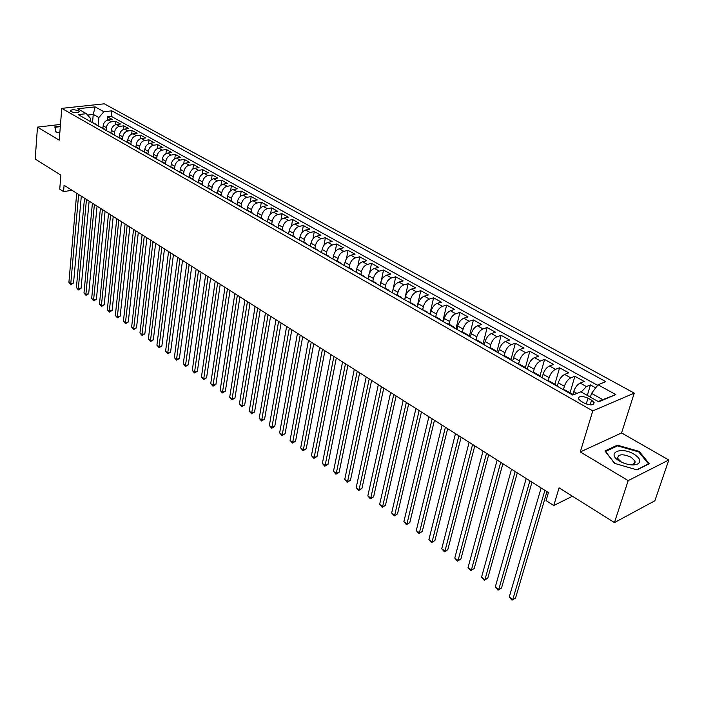 <?xml version="1.0" encoding="UTF-8"?>
<svg xmlns="http://www.w3.org/2000/svg" width="704" height="704" viewBox="0 0 704 704"><rect width="100%" height="100%" fill="white"/><g stroke="black" fill="none" stroke-linecap="round" stroke-linejoin="round"><path stroke-width="1.06" d="M70.998 111.637C75.337 113.08 78.091 113.036 79.244 111.505L78.496 110.81C74.166 109.375 71.43 109.419 70.268 110.942L70.998 111.637M634.251 393.122L104.262 103.814L61.758 108.372L592.768 410.907L634.251 393.122L621.562 432.942L580.29 451.942L628.188 480.612L668.8 460.011L621.562 432.942M668.8 460.011L654.87 500.782L614.434 522.579L559.073 487.837L553.766 505.525L572.466 496.241M60.482 124.441L37.47 127.134L35.2 159.034L60.87 175.146L59.734 189.174L63.554 191.62L72.019 190.282M628.188 480.612L614.434 522.579M595.725 387.842L590.454 384.921L587.312 395.402M572.66 395.006L573.69 391.53C575.15 387.376 577.298 384.551 580.131 383.064L584.188 381.445L574.886 376.27L570.038 392.823M557.26 386.267L558.246 382.809C559.68 378.682 561.81 375.892 564.652 374.431L568.735 372.856L559.592 367.787L554.893 384.243M542.133 377.696L543.092 374.255C544.491 370.154 546.612 367.391 549.463 365.966L553.555 364.434L544.579 359.454L540.021 375.813M527.278 369.274L528.211 365.851C529.575 361.777 531.687 359.04 534.538 357.65L538.657 356.162L529.839 351.27L525.404 367.567M512.697 361.002L513.603 357.597C514.932 353.549 517.026 350.847 519.886 349.483L524.014 348.031L515.354 343.226L510.998 359.647M498.37 352.871L499.25 349.492C500.544 345.47 502.63 342.795 505.498 341.458L509.634 340.05L501.134 335.324L496.813 351.991M484.29 344.89L485.144 341.528C486.42 337.533 488.488 334.884 491.357 333.573L495.51 332.209L487.15 327.571L482.962 344.142M470.466 337.049L471.293 333.705C472.534 329.736 474.593 327.105 477.47 325.829L481.624 324.5L473.414 319.942L469.348 336.415M456.878 329.349L457.679 326.022C458.894 322.071 460.935 319.475 463.813 318.217L467.984 316.923L459.914 312.444L455.972 328.83M443.52 321.772L444.294 318.463C445.482 314.538 447.515 311.969 450.402 310.737L454.573 309.478L446.644 305.078L442.816 321.367M430.39 314.327L431.147 311.036C432.3 307.138 434.324 304.586 437.21 303.389L441.399 302.166L433.594 297.836L429.88 314.037M417.481 307.006L418.211 303.732C419.346 299.86 421.353 297.334 424.239 296.155L428.437 294.967L420.763 290.708L417.164 306.821M404.791 299.807L405.495 296.551C406.604 292.706 408.602 290.198 411.488 289.054L415.694 287.892L408.144 283.703L404.65 299.728M392.304 292.732L392.99 289.494C394.073 285.666 396.062 283.184 398.948 282.058L403.154 280.94L395.736 276.813L393.228 288.605M380.028 285.762L380.697 282.55C381.753 278.749 383.733 276.294 386.619 275.185L390.826 274.094L383.53 270.037L381.357 280.5M367.954 278.916L368.597 275.722C369.635 271.938 371.598 269.5 374.484 268.418L378.699 267.362L371.518 263.375L369.565 273.002M356.074 272.175L356.699 268.998C357.711 265.241 359.665 262.83 362.551 261.765L366.766 260.735L359.7 256.81L357.931 265.795M344.379 265.549L344.986 262.39C345.981 258.65 347.917 256.256 350.803 255.218L355.027 254.214L348.075 250.351L346.447 258.79M332.878 259.028L333.467 255.878C334.435 252.164 336.362 249.797 339.249 248.776L343.473 247.799L336.626 243.998L335.13 251.97M321.552 252.604L322.124 249.48C323.066 245.784 324.984 243.434 327.87 242.44L332.094 241.49L325.362 237.75L323.981 245.3M310.402 246.286L310.957 243.17C311.89 239.501 313.79 237.178 316.677 236.192L320.901 235.268L314.266 231.59L312.99 238.77M299.438 240.02L299.966 236.966C300.872 233.314 302.773 231.009 305.659 230.05L309.883 229.152L303.354 225.526L302.157 232.373M288.658 233.763L289.15 230.859C290.039 227.225 291.922 224.946 294.8 224.004L299.024 223.124L292.6 219.56L291.491 226.098M278.036 227.63L278.494 224.84C279.365 221.232 281.239 218.97 284.117 218.046L288.341 217.193L282.005 213.682L280.975 219.938M267.573 221.602L268.004 218.918C268.849 215.327 270.714 213.083 273.592 212.177L277.816 211.35L271.577 207.891L270.609 213.893M257.259 215.688L257.664 213.083C258.5 209.51 260.357 207.284 263.226 206.395L267.45 205.594L261.307 202.189L260.401 207.953M247.104 209.88L247.491 207.337C248.301 203.79 250.149 201.582 253.018 200.71L257.242 199.927L251.187 196.566L250.334 202.11M237.09 204.169L237.459 201.67C238.26 198.141 240.09 195.95 242.959 195.096L247.174 194.339L241.208 191.03L240.416 196.372M227.225 198.563L227.586 196.09C228.36 192.588 230.182 190.414 233.05 189.578L237.266 188.839L231.387 185.574L230.639 190.731M217.501 193.046L217.844 190.599C218.61 187.106 220.422 184.95 223.282 184.131L227.498 183.418L221.698 180.198L221.003 185.17M207.918 187.616L208.252 185.178C209 181.711 210.804 179.573 213.664 178.763L217.87 178.068L212.159 174.9L211.499 179.714M198.475 182.266L198.801 179.837C199.531 176.387 201.326 174.275 204.178 173.483L208.384 172.806L202.752 169.682L202.136 174.328M189.165 176.994L189.482 174.574C190.194 171.151 191.981 169.048 194.823 168.265L199.03 167.614L193.477 164.534L192.896 169.039M179.995 171.794L180.294 169.391C180.998 165.977 182.767 163.891 185.61 163.126L189.807 162.492L184.334 159.456L183.788 163.821M170.949 166.663L171.239 164.278C171.926 160.882 173.686 158.814 176.528 158.066L180.717 157.45L175.322 154.449L174.803 158.69M162.026 161.612L162.307 159.236C162.985 155.857 164.736 153.806 167.57 153.067L171.75 152.469L166.434 149.521L165.95 153.63M153.226 156.631L153.498 154.264C154.158 150.902 155.91 148.87 158.734 148.148L162.914 147.567L157.67 144.654L157.212 148.65M144.558 151.712L144.813 149.362C145.464 146.018 147.198 144.003 150.022 143.29L154.202 142.727L149.028 139.85L148.588 143.739M136.004 146.863L136.25 144.522C136.884 141.205 138.609 139.198 141.434 138.503L145.605 137.949L140.501 135.115L140.087 138.908M127.565 142.085L127.802 139.753C128.427 136.453 130.143 134.464 132.959 133.778L137.122 133.241L132.088 130.451L131.701 134.138M119.24 137.368L119.478 135.045C120.085 131.762 121.792 129.791 124.599 129.114L128.753 128.594L123.79 125.84L123.42 129.439M111.03 132.713L111.25 130.407C111.848 127.142 113.546 125.18 116.354 124.52L120.498 124.018L115.597 121.299L115.254 124.802M553.766 505.525L546.066 500.588L548.425 492.606L64.082 185.249L63.554 191.62M591.58 400.162L587.99 398.138C581.997 395.718 578.785 395.93 578.362 398.79L580.826 401.122L584.417 403.163C590.454 405.61 593.674 405.398 594.088 402.53L591.58 400.162L590.154 404.879M90.297 121.466L90.57 118.51L86.407 113.687L78.214 114.611L572.783 395.076L580.87 391.785L598.726 401.826L615.798 394.601L598.039 384.789L605.774 381.638L111.839 110.836L103.91 111.725L98.842 117.55L93.262 114.426L87.595 115.069M86.407 113.687L77.66 108.777L95.128 106.876L103.91 111.725M106.11 130.425L106.374 127.653C106.964 124.397 108.654 122.443 111.452 121.792L115.597 121.299M102.925 128.119L103.145 125.822L106.374 127.653M114.25 135.045L114.532 132.255C115.13 128.982 116.829 127.01 119.636 126.35L123.79 125.84M122.505 139.726L122.795 136.919C123.402 133.628 125.118 131.648 127.926 130.97L132.088 130.451M130.874 144.47L131.173 141.654C131.798 138.345 133.514 136.347 136.33 135.661L140.501 135.115M139.357 149.283L139.665 146.45C140.307 143.123 142.032 141.108 144.857 140.413L149.028 139.85M147.963 154.079L148.28 151.307C148.931 147.963 150.665 145.939 153.49 145.226L157.67 144.654M156.702 158.919L157.01 156.244C157.678 152.882 159.421 150.832 162.254 150.11L166.434 149.521M165.554 163.847L165.862 161.242C166.54 157.863 168.3 155.804 171.134 155.056L175.322 154.449M174.53 168.863L174.847 166.311C175.534 162.914 177.302 160.838 180.145 160.081L184.334 159.456M183.638 173.958L183.955 171.459C184.659 168.036 186.437 165.942 189.279 165.176L193.477 164.534M192.87 179.15L193.195 176.669C193.917 173.237 195.703 171.125 198.554 170.342L202.752 169.682M202.233 184.422L202.567 181.966C203.306 178.508 205.102 176.378 207.953 175.586L212.159 174.9M211.737 189.79L212.071 187.334C212.828 183.858 214.632 181.72 217.492 180.902L221.698 180.198M221.373 195.246L221.725 192.782C222.499 189.288 224.312 187.123 227.172 186.296L231.387 185.574M231.158 200.79L231.519 198.317C232.302 194.797 234.133 192.623 236.993 191.778L241.208 191.03M241.085 206.413L241.454 203.922C242.255 200.394 244.094 198.194 246.963 197.331L251.187 196.566M251.161 212.124L251.539 209.625C252.366 206.07 254.214 203.852 257.083 202.972L261.307 202.189M261.386 217.914L261.782 215.406C262.627 211.825 264.484 209.59 267.353 208.701L271.577 207.891M271.77 223.802L272.184 221.276C273.038 217.677 274.903 215.424 277.781 214.509L282.005 213.682M282.313 229.777L282.735 227.234C283.615 223.617 285.49 221.346 288.376 220.414L292.6 219.56M293.022 235.84L293.454 233.288C294.351 229.654 296.243 227.357 299.121 226.406L303.354 225.526M303.89 242.009L304.348 239.439C305.263 235.778 307.155 233.464 310.042 232.496L314.266 231.59M314.934 248.266L315.401 245.678C316.342 242 318.252 239.668 321.138 238.682L325.362 237.75M326.154 254.619L326.638 252.023C327.598 248.318 329.516 245.969 332.402 244.966L336.626 243.998M337.559 261.078L338.052 258.474C339.029 254.742 340.965 252.366 343.851 251.346L348.075 250.351M349.14 267.643L349.65 265.021C350.645 261.272 352.59 258.878 355.485 257.831L359.7 256.81M360.906 274.314L361.434 271.674C362.454 267.907 364.408 265.487 367.303 264.414L371.518 263.375M372.874 281.09L373.41 278.441C374.458 274.648 376.429 272.202 379.315 271.11L383.53 270.037M385.035 287.98L385.59 285.314C386.654 281.503 388.634 279.039 391.53 277.922L395.736 276.813M397.39 294.985L397.971 292.301C399.062 288.464 401.051 285.982 403.946 284.838L408.144 283.703M409.966 302.113L410.555 299.411C411.673 295.548 413.679 293.04 416.566 291.878L420.763 290.708M422.743 309.355L423.359 306.645C424.503 302.755 426.518 300.221 429.405 299.033L433.594 297.836M435.75 316.721L436.374 313.993C437.545 310.086 439.578 307.525 442.455 306.31L446.644 305.078M448.967 324.218L449.618 321.473C450.815 317.539 452.857 314.952 455.734 313.72L459.914 312.444M462.422 331.839L463.091 329.076C464.323 325.125 466.374 322.511 469.251 321.244L473.414 319.942M476.115 339.601L476.802 336.82C478.06 332.834 480.119 330.202 482.997 328.909L487.15 327.571M490.046 347.486L490.758 344.696C492.043 340.692 494.111 338.026 496.989 336.714L501.134 335.324M504.214 355.546L504.962 352.722C506.273 348.682 508.358 345.998 511.227 344.652L515.354 343.226M518.628 363.792L519.411 360.879C520.758 356.822 522.861 354.103 525.721 352.73L529.839 351.27M533.289 372.24L534.134 369.195C535.506 365.112 537.627 362.366 540.478 360.958L544.579 359.454M548.205 380.899L549.12 377.652C550.528 373.542 552.658 370.77 555.509 369.336L559.592 367.787M563.385 389.743L564.388 386.276C565.831 382.14 567.97 379.333 570.812 377.863L574.886 376.27M581.24 391.987L586.406 386.558L590.454 384.921M597.617 385.343L111.302 116.371L107.518 116.811L107.193 120.234M103.145 125.822C103.726 122.575 105.415 120.63 108.214 119.979L112.358 119.495L107.518 116.811M563.438 389.77L564.986 389.954L571.129 393.439M569.738 393.342L571.278 393.527L572.053 394.662M598.25 401.553L602.765 399.643L591.536 393.36L598.039 384.789M590.392 397.135L591.536 393.36M580.29 451.942L592.768 410.907M37.47 127.134L59.242 140.158L61.758 108.372M92.55 122.276L93.262 114.426L95.128 106.876M98.067 125.866L98.842 117.55M554.074 384.463L555.632 384.657L556.424 385.801M555.474 384.569L549.454 381.154L547.888 380.961M538.701 375.742L540.276 375.954L541.086 377.098M540.118 375.866L534.213 372.522L532.629 372.302M523.609 367.189L525.202 367.409L526.029 368.562M525.034 367.321L519.244 364.038L517.651 363.81M508.798 358.785L510.4 359.022L511.245 360.175M510.233 358.934L504.548 355.714L502.946 355.467M494.252 350.539L495.862 350.786L496.734 351.947M495.695 350.698L490.125 347.538L488.506 347.283M479.961 342.434L481.589 342.698L482.478 343.86M481.422 342.602L475.948 339.504L474.32 339.24M465.925 334.479L467.57 334.752L468.468 335.922M467.394 334.655L462.026 331.619L460.381 331.338M452.144 326.665L453.79 326.946L454.705 328.117M453.622 326.85L448.351 323.866L446.697 323.576M438.601 318.982L440.255 319.282L441.188 320.443M440.088 319.185L434.905 316.246L433.242 315.946M425.286 311.432L426.95 311.74L427.9 312.91M426.782 311.643L420.024 308.449M412.201 304.014L413.882 304.33L414.832 305.501M413.706 304.234L407.035 301.074M399.344 296.718L401.025 297.044L401.993 298.223M400.849 296.947L394.258 293.832M386.698 289.546L388.388 289.89L389.374 291.06M388.212 289.784L381.7 286.713M374.264 282.498L375.962 282.85L376.957 284.02M375.786 282.744L369.345 279.708M362.041 275.563L363.748 275.924L364.751 277.103M363.563 275.818L357.201 272.818M350.011 268.743L351.727 269.113L352.739 270.292M351.542 269.007L345.259 266.05M338.184 262.038L339.9 262.407L340.921 263.586M339.724 262.31L333.502 259.38M326.542 255.438L328.266 255.816L329.296 256.995M328.082 255.71L321.939 252.824M315.093 248.943L316.818 249.33L317.865 250.51M316.642 249.225L310.561 246.374M303.82 242.546L305.554 242.95L306.61 244.13M305.369 242.845L299.367 240.02M292.732 236.262L294.466 236.667L295.53 237.846M294.281 236.562L288.341 233.772M281.811 230.067L283.554 230.481L284.618 231.66M283.369 230.375L277.49 227.621M271.066 223.969L272.809 224.391L273.882 225.57M272.624 224.286L266.807 221.558M260.48 217.967L262.231 218.398L263.314 219.578M262.046 218.293L256.291 215.6M250.061 212.062L251.812 212.494L252.903 213.673M251.627 212.388L245.934 209.722M239.8 206.246L241.551 206.677L242.642 207.856M241.366 206.571L235.734 203.94M229.689 200.508L231.449 200.957L232.549 202.127M231.264 200.842L225.685 198.238M219.736 194.867L221.496 195.316L222.596 196.486M221.302 195.202L215.794 192.632M209.924 189.297L211.684 189.754L212.802 190.934M211.499 189.649L206.043 187.097M200.262 183.823L202.022 184.281L203.139 185.451M201.837 184.175L196.434 181.65M190.74 178.42L192.509 178.886L193.626 180.057M192.315 178.772L186.965 176.282M181.35 173.096L183.119 173.562L184.246 174.742M182.934 173.457L177.637 170.993M172.102 167.851L173.87 168.326L175.006 169.497M173.686 168.221L168.441 165.774M162.985 162.686L164.754 163.161L165.889 164.331M164.569 163.055L159.377 160.635M154 157.59L155.769 158.066L156.904 159.236M155.575 157.96L150.445 155.566M145.138 152.566L146.916 153.05L148.051 154.211M146.722 152.935L141.627 150.577M136.409 147.611L138.178 148.095L139.322 149.266M137.984 147.99L132.942 145.649M127.794 142.727L129.562 143.22L130.706 144.382M129.369 143.106L124.379 140.791M119.293 137.905L121.07 138.398L122.214 139.559M120.877 138.292L115.931 135.995M110.915 133.153L113.837 134.816M112.49 133.54L107.598 131.27M102.652 128.471L105.582 130.126M104.227 128.858L99.378 126.614M94.503 123.842L97.425 125.506M111.302 116.371L111.839 110.836M96.078 124.238L91.274 122.012M602.765 399.643L615.798 394.601M639.232 451.422L617.346 445.157L604.956 450.974L614.583 463.382L637.041 469.876L649.29 463.734L639.232 451.422L638.968 452.206M60.342 126.218L54.842 126.87L55.73 131.93L59.805 132.986M617.047 446.09L617.346 445.157M544.896 490.362L512.776 599.544L509.238 597.018L541.121 487.969M546.946 491.665L515.557 597.995L512.002 600.186L509.238 597.018M515.557 597.995L512.002 600.186M619.705 461.182L620.946 461.868C627.018 464.737 632.342 465.573 636.926 464.376C641.59 461.982 640.64 458.594 634.075 454.203C620.743 446.046 605.59 453.147 619.705 461.182M628.61 464.508L633.107 464.226L635.017 462.713L634.999 461.032L631.198 457.257C622.714 453.658 618.182 454.01 617.61 458.304L621.35 462.053M614.803 463.443L605.537 451.502L617.531 445.861L638.748 451.933L648.49 463.874L636.698 469.779M55.141 128.577L55.246 127.239L60.315 126.641M56.082 132.026L55.246 127.239M60.139 128.814L59.99 130.733M529.901 480.85L498.74 589.512L495.273 587.039L526.196 478.5M531.995 482.17L501.53 587.998L498.001 590.172L495.273 587.039M501.53 587.998L498.001 590.172M515.187 471.504L484.95 579.656L481.536 577.218L511.544 469.198M517.308 472.85L487.749 578.178L484.246 580.334L481.536 577.218M487.749 578.178L484.246 580.334M500.729 462.334L471.398 569.967L468.046 567.574L497.156 460.064M502.876 463.698L474.206 568.524L470.73 570.654L468.046 567.574M474.206 568.524L470.73 570.654M486.526 453.323L458.075 560.446L454.775 558.087L483.014 451.097M488.708 454.705L460.882 559.029L457.442 561.141L454.775 558.087M460.882 559.029L457.442 561.141M472.578 444.47L444.972 551.082L441.734 548.759L469.128 442.279M474.786 445.87L447.788 549.701L444.374 551.795L441.734 548.759M447.788 549.701L444.374 551.795M458.876 435.776L432.089 541.869L428.903 539.59L455.479 433.62M461.111 437.193L434.914 540.522L431.517 542.599L428.903 539.59M434.914 540.522L431.517 542.599M445.403 427.222L419.417 532.814L416.284 530.57L442.068 425.11M447.665 428.657L422.25 531.494L418.88 533.553L416.284 530.57M422.25 531.494L418.88 533.553M432.159 418.818L406.956 523.908L403.876 521.699L428.886 416.742M434.447 420.27L409.79 522.614L406.446 524.656L403.876 521.699M409.79 522.614L406.446 524.656M419.144 410.564L394.698 515.143L391.662 512.97L415.923 408.522M421.458 412.025L397.531 513.885L394.222 515.909L391.662 512.97M397.531 513.885L394.222 515.909M406.349 402.442L382.633 506.519L379.65 504.381L403.181 400.435M408.681 403.92L385.475 505.287L382.184 507.294L379.65 504.381M385.475 505.287L382.184 507.294M393.765 394.46L370.77 498.036L367.831 495.933L390.65 392.48M396.123 395.947L373.613 496.83L370.77 498.036L370.339 498.819L367.831 495.933M373.613 496.83L370.339 498.819M381.392 386.602L359.084 489.685L356.198 487.617L378.33 384.666M383.768 388.115L361.926 488.506L359.084 489.685L358.688 490.477L356.198 487.617M361.926 488.506L358.688 490.477M369.222 378.884L347.591 481.466L344.74 479.433L366.212 376.974M371.615 380.398L350.434 480.322L347.591 481.466L347.222 482.275L344.74 479.433M350.434 480.322L347.222 482.275M357.245 371.281L336.274 473.378L333.467 471.372L354.288 369.406M359.656 372.812L339.117 472.252L336.274 473.378L335.922 474.188L333.467 471.372M339.117 472.252L335.922 474.188M345.47 363.81L325.134 465.414L322.37 463.443L342.558 361.962M347.899 365.35L327.976 464.314L325.134 465.414L324.808 466.233L322.37 463.443M327.976 464.314L324.808 466.233M333.881 356.453L314.16 457.574L311.441 455.629L331.012 354.631M336.318 358.002L317.011 456.5L314.16 457.574L313.861 458.401L311.441 455.629M317.011 456.5L313.861 458.401M322.467 349.219L303.354 449.847L300.687 447.938L319.651 347.424M324.931 350.777L306.205 448.8L303.354 449.847L303.081 450.692L300.687 447.938M306.205 448.8L303.081 450.692M311.247 342.091L292.714 442.244L290.083 440.361L308.466 340.331M313.72 343.658L295.566 441.214L292.714 442.244L292.468 443.089L290.083 440.361M295.566 441.214L292.468 443.089M300.194 335.078L282.242 434.746L279.646 432.898L297.458 333.344M302.685 336.662L285.085 433.743L282.242 434.746L282.005 435.609L279.646 432.898M285.085 433.743L282.005 435.609M289.318 328.178L271.92 427.372L269.359 425.542L286.616 326.462M291.817 329.762L274.762 426.386L271.92 427.372L271.709 428.234L269.359 425.542M274.762 426.386L271.709 428.234M278.599 321.376L261.747 420.103L259.23 418.299L275.95 319.695M281.116 322.969L264.59 419.144L261.747 420.103L261.554 420.974L259.23 418.299M264.59 419.144L261.554 420.974M268.057 314.679L251.724 412.94L249.242 411.162L265.443 313.025M270.582 316.29L254.575 411.998L251.724 412.94L251.557 413.82L249.242 411.162M254.575 411.998L251.557 413.82M257.664 308.088L241.85 405.882L239.404 404.131L255.094 306.46M260.207 309.698L244.693 404.958L241.85 405.882L241.701 406.762L239.404 404.131M244.693 404.958L241.701 406.762M247.43 301.602L232.118 398.922L229.706 397.197L244.904 299.992M249.982 303.213L234.96 398.024L232.118 398.922L231.986 399.81L229.706 397.197M234.96 398.024L231.986 399.81M237.354 295.205L222.534 392.066L220.15 390.368L234.854 293.621M239.914 296.824L225.368 391.186L222.534 392.066L222.411 392.964L220.15 390.368M225.368 391.186L222.411 392.964M227.427 288.904L213.074 385.308L210.734 383.636L224.963 287.338M229.997 290.532L215.917 384.446L213.074 385.308L212.978 386.214L210.734 383.636M215.917 384.446L212.978 386.214M217.642 282.691L203.755 378.646L201.45 376.992L215.222 281.16M220.22 284.328L206.589 377.802L203.755 378.646L203.676 379.553L201.45 376.992M206.589 377.802L203.676 379.553M208.006 276.575L194.568 372.082L192.289 370.454L205.612 275.062M210.584 278.221L197.402 371.254L194.568 372.082L194.498 372.988L192.289 370.454M197.402 371.254L194.498 372.988M198.502 270.547L185.504 365.605L183.26 363.994L196.152 269.051M201.098 272.193L188.338 364.795L185.504 365.605L185.46 366.52L183.26 363.994M188.338 364.795L185.46 366.52M189.138 264.607L176.572 359.216L174.354 357.632L186.815 263.138M191.743 266.253L179.397 358.424L176.572 359.216L176.537 360.14L174.354 357.632M179.397 358.424L176.537 360.14M179.907 258.746L167.763 352.915L165.581 351.358L177.619 257.294M182.521 260.401L170.579 352.141L167.763 352.915L167.746 353.839L165.581 351.358M170.579 352.141L167.746 353.839M170.808 252.974L159.069 346.702L156.913 345.162L168.555 251.548M173.422 254.637L161.885 345.946L159.069 346.702L159.069 347.635L156.913 345.162M161.885 345.946L159.069 347.635M161.841 247.28L150.498 340.578L148.377 339.055L159.614 245.872M164.463 248.943L153.314 339.838L150.498 340.578L150.506 341.51L148.377 339.055M153.314 339.838L150.506 341.51M152.997 241.674L142.041 334.532L139.946 333.027L150.806 240.284M155.619 243.338L144.857 333.81L142.041 334.532L142.067 335.465L139.946 333.027M144.857 333.81L142.067 335.465M144.276 236.139L133.698 328.566L131.63 327.087L142.111 234.766M146.907 237.802L136.506 327.862L133.698 328.566L133.734 329.507L131.63 327.087M136.506 327.862L133.734 329.507M135.67 230.674L125.47 322.678L123.429 321.226L133.54 229.328M138.31 232.355L128.269 321.992L125.47 322.678L125.514 323.629L123.429 321.226M128.269 321.992L125.514 323.629M127.186 225.298L117.339 316.87L115.333 315.436L125.092 223.96M129.835 226.97L120.146 316.202L117.339 316.87L117.41 317.821L115.333 315.436M120.146 316.202L117.41 317.821M118.826 219.982L109.331 311.142L107.342 309.725L116.75 218.671M121.466 221.663L112.121 310.482L109.331 311.142L109.402 312.092L107.342 309.725M112.121 310.482L109.402 312.092M110.572 214.746L101.42 305.492L99.458 304.084L108.522 213.453M113.221 216.427L104.21 304.841L101.42 305.492L101.508 306.442L99.458 304.084M104.21 304.841L101.508 306.442M102.423 209.581L93.606 299.904L91.67 298.522L100.408 208.296M105.081 211.262L96.395 299.27L93.606 299.904L93.711 300.863L91.67 298.522M96.395 299.27L93.711 300.863M94.389 204.477L85.897 294.395L83.987 293.031L92.4 203.218M97.046 206.166L88.678 293.779L85.897 294.395L86.011 295.354L83.987 293.031M88.678 293.779L86.011 295.354M86.46 199.452L78.294 288.957L76.402 287.61L84.498 198.202M89.118 201.133L81.066 288.35L78.294 288.957L78.417 289.916L76.402 287.61M81.066 288.35L78.417 289.916M78.637 194.489L70.778 283.589L68.913 282.26L76.701 193.257M81.303 196.17L73.55 282.99L70.778 283.589L70.91 284.548L68.913 282.26M73.55 282.99L70.91 284.548M111.25 130.407L114.532 132.255M119.478 135.045L122.795 136.919M127.802 139.753L131.173 141.654M136.25 144.522L139.665 146.45M144.813 149.362L148.28 151.307M153.498 154.264L157.01 156.244M162.307 159.236L165.862 161.242M171.239 164.278L174.847 166.311M180.294 169.391L183.955 171.459M189.482 174.574L193.195 176.669M198.801 179.837L202.567 181.966M208.252 185.178L212.071 187.334M217.844 190.599L221.725 192.782M227.586 196.09L231.519 198.317M237.459 201.67L241.454 203.922M247.491 207.337L251.539 209.625M257.664 213.083L261.782 215.406M268.004 218.918L272.184 221.276M278.494 224.84L282.735 227.234M289.15 230.859L293.454 233.288M299.966 236.966L304.348 239.439M310.957 243.17L315.401 245.678M322.124 249.48L326.638 252.023M333.467 255.878L338.052 258.474M344.986 262.39L349.65 265.021M356.699 268.998L361.434 271.674M368.597 275.722L373.41 278.441M380.697 282.55L385.59 285.314M392.99 289.494L397.971 292.301M405.495 296.551L410.555 299.411M418.211 303.732L423.359 306.645M431.147 311.036L436.374 313.993M444.294 318.463L449.618 321.473M457.679 326.022L463.091 329.076M471.293 333.705L476.802 336.82M485.144 341.528L490.758 344.696M499.25 349.492L504.962 352.722M513.603 357.597L519.411 360.879M528.211 365.851L534.134 369.195M543.092 374.255L549.12 377.652M558.246 382.809L564.388 386.276M573.69 391.53L576.963 393.378M580.131 383.064L586.406 386.558M108.214 119.979L111.452 121.792M116.354 124.52L119.636 126.35M124.599 129.114L127.926 130.97M132.959 133.778L136.33 135.661M141.434 138.503L144.857 140.413M150.022 143.29L153.49 145.226M158.734 148.148L162.254 150.11M167.57 153.067L171.134 155.056M176.528 158.066L180.145 160.081M185.61 163.126L189.279 165.176M194.823 168.265L198.554 170.342M204.178 173.483L207.953 175.586M213.664 178.763L217.492 180.902M223.282 184.131L227.172 186.296M233.05 189.578L236.993 191.778M242.959 195.096L246.963 197.331M253.018 200.71L257.083 202.972M263.226 206.395L267.353 208.701M273.592 212.177L277.781 214.509M284.117 218.046L288.376 220.414M294.8 224.004L299.121 226.406M305.659 230.05L310.042 232.496M316.677 236.192L321.138 238.682M327.87 242.44L332.402 244.966M339.249 248.776L343.851 251.346M350.803 255.218L355.485 257.831M362.551 261.765L367.303 264.414M374.484 268.418L379.315 271.11M386.619 275.185L391.53 277.922M398.948 282.058L403.946 284.838M411.488 289.054L416.566 291.878M424.239 296.155L429.405 299.033M437.21 303.389L442.455 306.31M450.402 310.737L455.734 313.72M463.813 318.217L469.251 321.244M477.47 325.829L482.997 328.909M491.357 333.573L496.989 336.714M505.498 341.458L511.227 344.652M519.886 349.483L525.721 352.73M534.538 357.65L540.478 360.958M549.463 365.966L555.509 369.336M564.652 374.431L570.812 377.863M586.23 403.999L587.99 398.138M593.551 404.281L594.088 402.53M633.107 464.226L636.926 464.376M633.723 464.922L634.999 461.032"/></g></svg>
